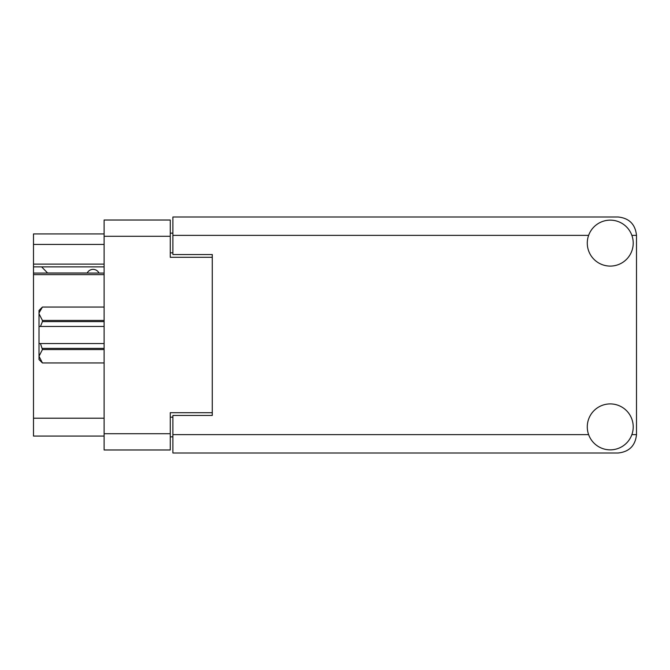 <?xml version="1.0" encoding="UTF-8"?>
<svg xmlns="http://www.w3.org/2000/svg" width="670" height="670" viewBox="0 0 670 670"><rect width="100%" height="100%" fill="white"/><g stroke="black" fill="none" stroke-linecap="round" stroke-linejoin="round"><path stroke-width="1" d="M104.118 274.625L33.5 274.625L33.5 273.067L104.118 273.067M212.273 415.459L212.273 412.703L170.272 412.703L170.272 449.98L104.118 449.98L104.118 220.02L170.272 220.02L170.272 257.297L212.273 257.297L212.273 254.541L212.273 415.459L172.893 415.459L172.893 434.629L588.62 434.629M172.893 436.857L170.272 436.857M170.272 233.143L172.893 233.143M104.118 244.433L33.5 244.433L33.5 233.93L104.118 233.93M104.118 436.069L33.5 436.069L33.5 418.214L104.118 418.214M33.5 274.625L33.5 418.214M33.5 244.433L33.5 264.122L104.118 264.122M33.5 264.122L33.5 273.067M33.5 266.878L104.118 266.878M610.244 449.855A22.973 22.973 0 0 0 633.217 426.882A22.973 22.973 0 0 0 610.244 403.909A22.973 22.973 0 0 0 587.28 426.882A22.973 22.973 0 0 0 610.244 449.855M610.244 266.091A22.973 22.973 0 0 0 633.217 243.118A22.973 22.973 0 0 0 610.244 220.145A22.973 22.973 0 0 0 587.28 243.118A22.973 22.973 0 0 0 610.244 266.091M212.273 254.541L172.893 254.541L172.893 216.996L618.125 216.996C629.205 218.169 635.327 224.291 636.5 235.371L636.5 434.629C635.327 445.709 629.205 451.831 618.125 453.004L172.893 453.004L172.893 434.629M98.993 273.067A6.566 6.566 0 0 0 87.226 272.983L47.587 272.983A5.779 5.779 0 0 1 47.528 272.933L41.641 266.878M104.118 349.564L42.428 349.564L40.451 343.534L104.118 343.534M42.428 348.383L104.118 348.383M104.118 321.617L42.428 321.617L40.451 326.466L39.011 326.466L39.011 313.744L42.428 320.436L104.118 320.436M42.428 321.617L42.428 320.436M40.451 343.534L39.011 343.534L39.011 356.256L42.428 362.947L104.118 362.947M42.428 349.564L39.011 356.256L39.011 359.547L42.428 362.947M104.118 307.053L42.428 307.053L39.086 312.806M39.011 313.744L39.011 310.453L42.428 307.053M39.011 326.466L39.011 343.534M104.118 326.466L40.451 326.466M104.118 433.708L170.272 433.708M170.272 236.292L104.118 236.292M170.272 417.167L172.893 417.167M172.893 252.833L170.272 252.833M631.877 434.629L636.5 434.629M636.5 235.371L631.877 235.371M588.62 235.371L172.893 235.371M104.118 362.956L42.428 362.956M104.118 307.044L42.428 307.044"/></g></svg>
